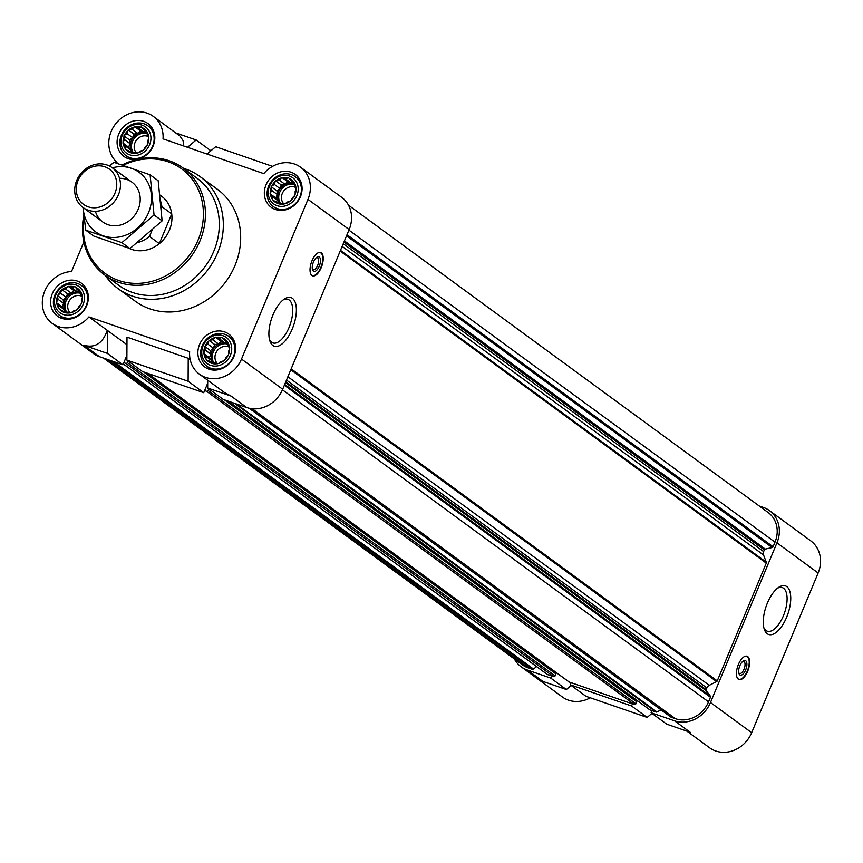 <?xml version="1.0" encoding="UTF-8"?>
<svg xmlns="http://www.w3.org/2000/svg" width="863" height="863" viewBox="0 0 863 863"><rect width="100%" height="100%" fill="white"/><g stroke="black" fill="none" stroke-linecap="round" stroke-linejoin="round"><path stroke-width="1.29" d="M128.619 248.123A30.852 27.314 -53.8 0 0 169.439 230.119A30.852 27.314 -53.8 0 0 161.597 196.235L160.076 195.124M71.629 287.595L68.813 286.538A13.884 12.287 126.2 0 1 74.207 286.796L71.629 287.595L77.174 291.662L73.948 290.551L68.166 286.311L65.534 288.954L62.481 289.407A13.884 12.287 126.2 0 1 67.594 286.807M60.561 293.237L58.015 295.038A13.884 12.287 126.2 0 1 61.478 290.27L60.561 293.237L66.106 297.304L63.226 299.774L57.443 295.534L58.037 299.299L56.634 301.921A13.884 12.287 126.2 0 1 57.519 296.257M58.641 305.513L58.684 308.199A13.884 12.287 126.2 0 1 56.753 303.161L58.641 305.513L64.186 309.569L64.412 311.813M62.222 310.205L63.635 312.201A13.884 12.287 126.2 0 1 59.407 309.148L65.361 312.514M67.81 312.136L70.151 312.848A13.884 12.287 126.2 0 1 64.757 312.589L67.81 312.136M73.905 310.777L76.483 309.979A13.884 12.287 126.2 0 1 71.37 312.579L73.905 310.777M78.889 306.494L80.949 304.348A13.884 12.287 126.2 0 1 77.487 309.116L78.889 306.494M81.402 300.443L82.33 297.465A13.884 12.287 126.2 0 1 81.446 303.129L81.402 300.443M80.798 294.229L80.281 291.187A13.884 12.287 126.2 0 1 82.212 296.225L80.798 294.229M138.102 127.907L135.286 126.85A13.884 12.287 126.2 0 1 140.68 127.109L138.102 127.907L143.646 131.974L140.421 130.863L134.639 126.624L132.007 129.267L128.954 129.72A13.884 12.287 126.2 0 1 134.067 127.12M127.034 133.549L124.488 135.351A13.884 12.287 126.2 0 1 127.951 130.583L127.034 133.549L132.578 137.616L129.698 140.086L123.916 135.847L124.509 139.612L123.107 142.233A13.884 12.287 126.2 0 1 123.981 136.57M125.113 145.825L125.157 148.512A13.884 12.287 126.2 0 1 123.226 143.474L125.113 145.825L130.658 149.882L130.885 152.125M128.695 150.518L130.108 152.514A13.884 12.287 126.2 0 1 125.879 149.461L131.834 152.827M134.283 152.449L136.624 153.161A13.884 12.287 126.2 0 1 131.219 152.902L134.283 152.449M140.378 151.09L142.956 150.291A13.884 12.287 126.2 0 1 137.843 152.891L140.378 151.09M145.362 146.807L147.411 144.66A13.884 12.287 126.2 0 1 143.948 149.428L145.362 146.807M147.875 140.755L148.803 137.778A13.884 12.287 126.2 0 1 147.918 143.441L147.875 140.755M147.271 134.542L146.753 131.5A13.884 12.287 126.2 0 1 148.684 136.537L147.271 134.542M285.362 178.749L282.546 177.681A13.884 12.287 126.2 0 1 287.94 177.94L285.362 178.749L290.907 182.805L287.681 181.694L281.899 177.454L279.267 180.108L276.203 180.561A13.884 12.287 126.2 0 1 281.316 177.951M274.283 184.391L271.748 186.192A13.884 12.287 126.2 0 1 275.211 181.413L274.283 184.391L279.828 188.447L276.958 190.917L271.176 186.688L271.759 190.443L270.356 193.075A13.884 12.287 126.2 0 1 271.241 187.4M272.374 196.656L272.417 199.353A13.884 12.287 126.2 0 1 270.486 194.315L272.374 196.656L277.918 200.723L278.134 202.956M275.955 201.359L277.357 203.355A13.884 12.287 126.2 0 1 273.129 200.292L279.094 203.657M281.532 203.29L283.873 204.002A13.884 12.287 126.2 0 1 278.479 203.744L281.532 203.29M287.638 201.931L290.216 201.122A13.884 12.287 126.2 0 1 285.103 203.733L287.638 201.931M292.611 197.649L294.671 195.491A13.884 12.287 126.2 0 1 291.209 200.27L292.611 197.649M295.135 191.586L296.063 188.619A13.884 12.287 126.2 0 1 295.178 194.283L295.135 191.586M294.531 185.372L294.003 182.33A13.884 12.287 126.2 0 1 295.933 187.368L294.531 185.372M218.889 338.436L216.074 337.368A13.884 12.287 126.2 0 1 221.467 337.627L218.889 338.436L224.434 342.492L221.208 341.381L215.426 337.142L212.794 339.795L209.731 340.249A13.884 12.287 126.2 0 1 214.855 337.638M207.81 344.078L205.275 345.88A13.884 12.287 126.2 0 1 208.738 341.101L207.81 344.078L213.355 348.134L210.486 350.605L204.704 346.376L205.297 350.13L203.884 352.751A13.884 12.287 126.2 0 1 204.768 347.088M205.901 356.343L205.944 359.04A13.884 12.287 126.2 0 1 204.013 354.003L205.901 356.343L211.446 360.41L211.662 362.643M209.482 361.047L210.896 363.043A13.884 12.287 126.2 0 1 206.656 359.979L212.622 363.345M215.07 362.978L217.4 363.69A13.884 12.287 126.2 0 1 212.007 363.431L215.07 362.978M221.165 361.619L223.744 360.81A13.884 12.287 126.2 0 1 218.63 363.42L221.165 361.619M226.138 357.336L228.199 355.178A13.884 12.287 126.2 0 1 224.736 359.957L226.138 357.336M228.663 351.273L229.59 348.296A13.884 12.287 126.2 0 1 228.706 353.97L228.663 351.273M228.059 345.06L227.53 342.018A13.884 12.287 126.2 0 1 229.472 347.055L228.059 345.06M670.734 716.905A1.23 1.09 -53.8 0 0 671.198 717.239L675.438 718.706A26.99 23.894 -53.8 0 0 708.534 701.846L710.454 697.25A1.23 1.09 -53.8 0 0 710.335 696.096L706.29 690.778A1.23 1.09 -53.8 0 1 706.171 689.623L706.873 687.93A4.628 4.099 -53.8 0 1 709.267 685.33L716.624 681.587A1.23 1.09 -53.8 0 0 717.261 680.885L766.279 563.118A1.23 1.09 -53.8 0 0 766.312 562.212L763.528 554.974A4.628 4.099 -53.8 0 1 763.636 551.586L764.338 549.893A1.23 1.09 -53.8 0 1 765.265 549.095L772.169 547.552A1.23 1.09 -53.8 0 0 773.097 546.754L775.006 542.158A26.99 23.894 -53.8 0 0 768.146 512.514L348.49 205.2M686.851 731.112L709.602 747.779A29.31 25.944 -53.8 0 0 751.673 732.687L710.486 702.525A29.31 25.944 -53.8 0 1 674.553 720.832L651.101 712.73L651.975 710.605L656.107 712.04A1.23 1.09 -53.8 0 0 656.98 711.953L661.069 709.882M710.486 702.525L776.959 542.838A29.31 25.944 -53.8 0 0 769.516 510.648A29.31 25.944 -53.8 0 0 763.377 507.444L759.3 506.031M632.428 703.863L631.554 705.977L570.303 684.834L571.187 682.719L634.391 704.532A1.23 1.09 -53.8 0 0 635.902 703.766L636.721 701.792A0.615 0.55 -53.8 0 0 636.441 701.047L225.75 400.292M547.045 674.208A1.23 1.09 -53.8 0 0 547.509 674.542L551.64 675.966L550.756 678.091L527.293 669.99L542.913 681.425L566.376 689.526L550.756 678.091M103.571 358.113L522.525 664.92A26.99 23.894 -53.8 0 0 528.178 667.876L532.417 669.332A1.23 1.09 -53.8 0 0 533.55 669.084L536.506 666.538M514.37 658.944A29.31 25.944 -53.8 0 0 521.155 666.786A29.31 25.944 -53.8 0 0 527.293 669.99M674.553 720.832L690.173 732.266L666.711 724.165L651.101 712.73M651.953 713.356L647.164 717.423L585.923 696.279L570.303 684.834M647.164 717.423L631.554 705.977M751.673 732.687L818.146 573A29.31 25.944 -53.8 0 0 810.702 540.81L769.516 510.648M521.155 666.786L562.342 696.948A29.31 25.944 -53.8 0 0 590.292 697.779M126.904 355.297L122.945 364.801L99.493 356.699A29.31 25.944 -53.8 0 1 93.355 353.496L52.168 323.334A29.31 25.944 -53.8 0 0 88.921 316.915L189.644 351.683A29.31 25.944 -53.8 0 0 199.429 374.175A29.31 25.944 -53.8 0 0 241.5 359.073L307.972 199.385A29.31 25.944 -53.8 0 0 300.529 167.195A29.31 25.944 -53.8 0 0 263.765 173.625L163.042 138.857A29.31 25.944 -53.8 0 0 153.269 116.365A29.31 25.944 -53.8 0 0 115.75 123.722A29.31 25.944 -53.8 0 0 116.98 162.309L116.613 163.193M207.703 383.194L203.744 392.697L142.492 371.543L126.872 360.108L188.123 381.252L188.242 358.296L127.001 337.153L126.872 360.108M207.713 380.238L207.67 388.005L231.133 396.106L246.742 407.541A29.31 25.944 -53.8 0 0 282.686 389.235L349.159 229.547A29.31 25.944 -53.8 0 0 341.705 197.357L300.529 167.195M246.742 407.541L223.29 399.44L207.67 388.005M231.133 396.106L224.607 392.611L199.429 374.175M203.744 392.697L188.123 381.252M187.519 147.303L196.149 139.979L176.02 133.031M196.149 139.979L210.917 150.788M153.269 116.365L179.989 136.084L183.075 140.647L183.668 145.976M126.958 344.693L107.26 330.335C102.826 343.312 95.027 348.296 83.873 345.265L99.493 356.699M107.26 330.335L88.921 316.915M83.83 241.964L71.51 271.543A29.31 25.944 -53.8 0 0 44.283 292.255A29.31 25.944 -53.8 0 0 52.168 323.334M190.205 359.731L188.242 358.296M311.996 260.788A12.341 5.534 109 0 0 312.6 275.847A12.341 5.534 109 0 0 321.252 267.573A12.341 5.534 109 0 0 320.648 252.514A12.341 5.534 109 0 0 311.996 260.788M292.277 328.954A25.696 11.521 -71 0 1 269.914 341.025A25.696 11.521 -71 0 1 284.423 298.997A25.696 11.521 -71 0 1 295.675 303.83A25.696 11.521 -71 0 1 292.277 328.954M183.56 168.35A69.407 61.456 126.2 0 1 185.459 168.965A69.407 61.456 126.2 0 1 200 176.559L217.357 189.267A69.407 61.456 126.2 0 1 225.923 281.575A69.407 61.456 126.2 0 1 135.34 301.263L117.983 288.555A69.407 61.456 126.2 0 1 105.189 275.362M290.971 172.19A20.356 18.026 126.2 0 1 295.243 174.412A20.356 18.026 126.2 0 1 297.757 201.489A20.356 18.026 126.2 0 1 271.176 207.271A20.356 18.026 126.2 0 1 267.196 182.471A20.356 18.026 126.2 0 1 290.971 172.19M143.722 121.349A20.356 18.026 126.2 0 1 147.983 123.582A20.356 18.026 126.2 0 1 150.496 150.658A20.356 18.026 126.2 0 1 123.927 156.43A20.356 18.026 126.2 0 1 119.935 131.64A20.356 18.026 126.2 0 1 143.722 121.349M77.249 281.036A20.356 18.026 126.2 0 1 81.51 283.269A20.356 18.026 126.2 0 1 84.024 310.346A20.356 18.026 126.2 0 1 57.454 316.117A20.356 18.026 126.2 0 1 53.463 291.327A20.356 18.026 126.2 0 1 77.249 281.036M224.499 331.877A20.356 18.026 126.2 0 1 228.771 334.1A20.356 18.026 126.2 0 1 231.284 361.176A20.356 18.026 126.2 0 1 204.714 366.958A20.356 18.026 126.2 0 1 200.723 342.158A20.356 18.026 126.2 0 1 224.499 331.877M122.945 364.801L107.325 353.366L83.873 345.265M107.325 353.366L107.454 330.4M272.579 166.365L215.696 146.721L207.066 154.046M123.83 362.676L125.782 363.355A1.23 1.09 -53.8 0 0 127.293 362.589L127.983 360.928M204.628 390.572L206.581 391.252A1.23 1.09 -53.8 0 0 208.091 390.475L208.781 388.814M144.952 372.395L555.643 673.151A0.615 0.55 -53.8 0 1 555.923 673.895L555.103 675.869A1.23 1.09 -53.8 0 1 553.593 676.646L551.64 675.966M554.931 671.63L554.704 672.18A0.615 0.55 -53.8 0 0 554.65 672.396M568.76 681.705A1.23 1.09 -53.8 0 0 569.235 682.04L571.187 682.719M635.729 699.515L635.502 700.076A0.615 0.55 -53.8 0 0 635.448 700.292M649.559 709.591A1.23 1.09 -53.8 0 0 650.022 709.936L651.975 710.605M738.394 664.51A12.341 5.534 109 0 0 738.998 679.559A12.341 5.534 109 0 0 748.253 669.699A12.341 5.534 109 0 0 747.045 656.225A12.341 5.534 109 0 0 738.394 664.51M786.646 617.228A25.696 11.521 -71 0 1 764.294 629.3A25.696 11.521 -71 0 1 778.804 587.272A25.696 11.521 -71 0 1 790.044 592.104A25.696 11.521 -71 0 1 786.646 617.228M571.155 685.47L566.376 689.526M222.913 335.707A16.181 14.326 126.2 0 1 225.491 362.029A16.181 14.326 126.2 0 1 201.813 353.852A16.181 14.326 126.2 0 1 222.913 335.707M222.589 338.016A13.884 12.287 126.2 0 1 226.818 341.079L224.477 340.367L222.169 337.476L221.467 337.627M227.53 342.018L226.818 341.079M229.59 348.296L229.472 347.055M228.199 355.178L228.706 353.97M223.744 360.81L224.736 359.957M217.4 363.69L218.63 363.42M210.896 363.043L212.007 363.431M205.944 359.04L206.656 359.979M203.884 352.751L204.013 354.003M205.275 345.88L204.704 346.376M209.731 340.249L208.738 341.101M216.074 337.368L215.426 337.142M224.844 334.337A18.511 16.386 126.2 0 1 228.717 336.354A18.511 16.386 126.2 0 1 231.004 360.971A18.511 16.386 126.2 0 1 206.84 366.225A18.511 16.386 126.2 0 1 203.226 343.679A18.511 16.386 126.2 0 1 224.844 334.337M289.385 176.02A16.181 14.326 126.2 0 1 291.964 202.341A16.181 14.326 126.2 0 1 268.285 194.164A16.181 14.326 126.2 0 1 289.385 176.02M289.062 178.328A13.884 12.287 126.2 0 1 293.291 181.392L290.95 180.68L288.641 177.789L287.94 177.94M294.003 182.33L293.291 181.392M296.063 188.619L295.933 187.368M294.671 195.491L295.178 194.283M290.216 201.122L291.209 200.27M283.873 204.002L285.103 203.733M277.357 203.355L278.479 203.744M272.417 199.353L273.129 200.292M270.356 193.075L270.486 194.315M271.748 186.192L271.176 186.688M276.203 180.561L275.211 181.413M282.546 177.681L281.899 177.454M291.306 174.65A18.511 16.386 126.2 0 1 295.189 176.667A18.511 16.386 126.2 0 1 297.476 201.284A18.511 16.386 126.2 0 1 273.312 206.537A18.511 16.386 126.2 0 1 269.688 183.992A18.511 16.386 126.2 0 1 291.306 174.65M142.125 125.178A16.181 14.326 126.2 0 1 144.704 151.5A16.181 14.326 126.2 0 1 121.025 143.334A16.181 14.326 126.2 0 1 142.125 125.178M141.802 127.497A13.884 12.287 126.2 0 1 146.03 130.55L143.69 129.838L141.392 126.947L140.68 127.109M146.753 131.5L146.03 130.55M148.803 137.778L148.684 136.537M147.411 144.66L147.918 143.441M142.956 150.291L143.948 149.428M136.624 153.161L137.843 152.891M130.108 152.514L131.219 152.902M125.157 148.512L125.879 149.461M123.107 142.233L123.226 143.474M124.488 135.351L123.916 135.847M128.954 129.72L127.951 130.583M135.286 126.85L134.639 126.624M144.056 123.808A18.511 16.386 126.2 0 1 147.929 125.836A18.511 16.386 126.2 0 1 150.216 150.453A18.511 16.386 126.2 0 1 126.063 155.696A18.511 16.386 126.2 0 1 122.438 133.161A18.511 16.386 126.2 0 1 144.056 123.808M75.653 284.866A16.181 14.326 126.2 0 1 78.231 311.187A16.181 14.326 126.2 0 1 54.563 303.021A16.181 14.326 126.2 0 1 75.653 284.866M75.329 287.185A13.884 12.287 126.2 0 1 79.558 290.238L77.217 289.526L74.919 286.635L74.207 286.796M80.281 291.187L79.558 290.238M82.33 297.465L82.212 296.225M80.949 304.348L81.446 303.129M76.483 309.979L77.487 309.116M70.151 312.848L71.37 312.579M63.635 312.201L64.757 312.589M58.684 308.199L59.407 309.148M56.634 301.921L56.753 303.161M58.015 295.038L57.443 295.534M62.481 289.407L61.478 290.27M68.813 286.538L68.166 286.311M77.584 283.496A18.511 16.386 126.2 0 1 81.456 285.524A18.511 16.386 126.2 0 1 83.743 310.141A18.511 16.386 126.2 0 1 59.59 315.383A18.511 16.386 126.2 0 1 55.966 292.848A18.511 16.386 126.2 0 1 77.584 283.496M227.659 342.697L224.477 340.367M226.699 341.985L224.434 342.492M221.208 341.381L218.339 343.852L212.794 339.795M218.339 343.852L214.811 344.639L209.029 340.4M214.811 344.639L213.355 348.134M210.486 350.605L210.842 354.197L205.297 350.13M210.842 354.197L209.385 357.692L203.592 353.452M209.385 357.692L211.446 360.41M227.832 343.69A12.341 10.928 -53.8 0 0 227.228 343.463A12.341 10.928 -53.8 0 0 213.485 348.63A12.341 10.928 -53.8 0 0 213.603 363.204M217.562 363.744A10.248 9.072 126.2 0 1 216.721 351.435A10.248 9.072 126.2 0 1 228.371 346.797A10.248 9.072 126.2 0 1 229.731 347.401M214.056 363.14A12.341 10.928 126.2 0 1 214.855 349.17A12.341 10.928 126.2 0 1 227.908 344.154M294.132 183.01L290.95 180.68M293.172 182.309L290.907 182.805M287.681 181.694L284.812 184.164L279.267 180.108M284.812 184.164L281.284 184.952L275.502 180.712M281.284 184.952L279.828 188.447M276.958 190.917L277.303 194.509L271.759 190.443M277.303 194.509L275.847 198.005L270.065 193.765M275.847 198.005L277.918 200.723M294.305 184.002A12.341 10.928 -53.8 0 0 293.7 183.776A12.341 10.928 -53.8 0 0 279.957 188.943A12.341 10.928 -53.8 0 0 280.065 203.517M146.872 132.168L143.69 129.838M145.912 131.467L143.646 131.974M140.421 130.863L137.551 133.334L132.007 129.267M137.551 133.334L134.024 134.121L128.242 129.882M134.024 134.121L132.578 137.616M129.698 140.086L130.054 143.668L124.509 139.612M130.054 143.668L128.598 147.174L122.816 142.934M128.598 147.174L130.658 149.882M147.044 133.172A12.341 10.928 -53.8 0 0 146.44 132.934A12.341 10.928 -53.8 0 0 132.697 138.102A12.341 10.928 -53.8 0 0 132.816 152.686M80.399 291.856L77.217 289.526M79.439 291.155L77.174 291.662M73.948 290.551L71.079 293.021L65.534 288.954M71.079 293.021L67.562 293.798L61.769 289.569M67.562 293.798L66.106 297.304M63.226 299.774L63.582 303.355L58.037 299.299M63.582 303.355L62.125 306.861L56.343 302.622M62.125 306.861L64.186 309.569M80.583 292.859A12.341 10.928 -53.8 0 0 79.968 292.622A12.341 10.928 -53.8 0 0 66.224 297.789A12.341 10.928 -53.8 0 0 66.343 312.374M284.035 204.056A10.248 9.072 126.2 0 1 283.193 191.748A10.248 9.072 126.2 0 1 294.844 187.109A10.248 9.072 126.2 0 1 296.203 187.713M280.529 203.452A12.341 10.928 126.2 0 1 281.327 189.482A12.341 10.928 126.2 0 1 294.38 184.466M136.775 153.215A10.248 9.072 126.2 0 1 135.933 140.917A10.248 9.072 126.2 0 1 147.584 136.268A10.248 9.072 126.2 0 1 148.943 136.883M133.269 152.611A12.341 10.928 126.2 0 1 134.067 138.652A12.341 10.928 126.2 0 1 147.131 133.636M70.302 312.902A10.248 9.072 126.2 0 1 69.461 300.604A10.248 9.072 126.2 0 1 81.111 295.955A10.248 9.072 126.2 0 1 82.47 296.57M66.796 312.298A12.341 10.928 126.2 0 1 67.594 298.339A12.341 10.928 126.2 0 1 80.658 293.323M123.096 165.318A64.779 57.357 126.2 0 1 168.08 161.769A64.779 57.357 126.2 0 1 200.033 234.822A64.779 57.357 126.2 0 1 128.447 282.837A64.779 57.357 126.2 0 1 84.143 218.069M122.071 164.973A66.322 58.716 126.2 0 1 169.245 160.777A66.322 58.716 126.2 0 1 183.139 168.037A66.322 58.716 126.2 0 1 191.327 256.235A66.322 58.716 126.2 0 1 104.768 275.049A66.322 58.716 126.2 0 1 83.84 215.491M183.139 168.037L197.023 178.209A66.322 58.716 126.2 0 1 205.211 266.408A66.322 58.716 126.2 0 1 118.652 285.221L104.768 275.049M200 176.559A69.407 61.456 126.2 0 1 208.576 268.868A69.407 61.456 126.2 0 1 117.983 288.555M283.183 299.903A23.053 10.334 -71 0 1 287.929 299.332A23.053 10.334 -71 0 1 289.051 327.465A23.053 10.334 -71 0 1 272.881 342.924A23.053 10.334 -71 0 1 269.493 339.547M317.778 252.999A12.071 5.415 -71 0 1 320.734 252.881A12.071 5.415 -71 0 1 320.885 267.401A12.071 5.415 -71 0 1 312.891 275.61A12.071 5.415 -71 0 1 310.637 273.69M319.256 266.203A7.713 3.463 -71 0 1 312.546 269.828A7.713 3.463 -71 0 1 316.904 257.217A7.713 3.463 -71 0 1 320.27 258.673A7.713 3.463 -71 0 1 319.256 266.203M316.257 257.724A6.375 2.859 -71 0 1 317.314 257.67A6.375 2.859 -71 0 1 317.627 265.448A6.375 2.859 -71 0 1 313.15 269.731A6.375 2.859 -71 0 1 312.352 269.029M777.552 588.178A23.053 10.334 -71 0 1 782.299 587.606A23.053 10.334 -71 0 1 783.421 615.74A23.053 10.334 -71 0 1 767.25 631.198A23.053 10.334 -71 0 1 763.874 627.822M738.75 672.752A6.375 2.859 109 0 0 739.548 673.442A6.375 2.859 109 0 0 744.338 668.35A6.375 2.859 109 0 0 743.712 661.392A6.375 2.859 109 0 0 742.655 661.436M739.871 665.686A7.713 3.463 109 0 0 738.944 673.539A7.713 3.463 109 0 0 743.647 673.356A7.713 3.463 109 0 0 746.883 663.981A7.713 3.463 109 0 0 743.302 660.929A7.713 3.463 109 0 0 739.871 665.686M737.034 677.401A12.071 5.415 109 0 0 739.289 679.321A12.071 5.415 109 0 0 747.876 669.569A12.071 5.415 109 0 0 747.131 656.603A12.071 5.415 109 0 0 744.176 656.721M160.777 201.662A30.852 27.314 126.2 0 1 161.888 206.678L171.726 213.884L159.331 243.657A30.852 27.314 -53.8 0 0 171.726 213.884M152.039 230.345L149.493 236.462L159.331 243.657M149.493 236.462A30.852 27.314 126.2 0 1 137.595 242.6M161.888 206.678L161.327 208.037M104.855 166.796A21.845 19.342 126.2 0 1 108.339 202.33A21.845 19.342 126.2 0 1 76.376 191.295A21.845 19.342 126.2 0 1 104.855 166.796M107.001 164.984A24.682 21.845 126.2 0 1 112.168 167.681A24.682 21.845 126.2 0 1 115.211 200.496A24.682 21.845 126.2 0 1 83.01 207.498A24.682 21.845 126.2 0 1 78.177 177.444A24.682 21.845 126.2 0 1 107.001 164.984M112.363 167.832A36.861 32.632 126.2 0 1 144.617 177.584A36.861 32.632 126.2 0 1 148.49 212.816A36.861 32.632 126.2 0 1 110.863 237.401A36.861 32.632 126.2 0 1 83.204 207.649M119.536 178.339A24.682 21.845 126.2 0 1 138.199 209.256A24.682 21.845 126.2 0 1 115.75 225.761A24.682 21.845 126.2 0 1 95.394 211.316M102.762 221.974L83.01 207.498L85.761 230.173L121.877 242.643L154.056 214.963L150.108 174.811L114.002 162.341L109.321 165.955M150.108 174.811L158.188 180.723L162.125 220.874L129.946 248.555L93.83 236.084L85.761 230.173M154.056 214.963L162.125 220.874M121.877 242.643L129.946 248.555M818.146 573L776.959 542.838M349.159 229.547L307.972 199.385M282.686 389.235L241.5 359.073M528.178 667.876L106.634 359.17M532.417 669.332L110.874 360.637M533.55 669.084L113.679 361.597M547.509 674.542L123.323 363.906M553.593 676.646L125.782 363.355M555.103 675.869L127.293 362.589M555.923 673.895L143.571 371.921M554.704 672.18L145.685 372.654M569.235 682.04L147.681 373.345M634.391 704.532L206.581 391.252M635.902 703.766L208.091 390.475M636.721 701.792L224.369 399.806M635.502 700.076L226.484 400.54M650.022 709.936L228.479 401.23M656.107 712.04L234.563 403.334M656.98 711.953L236.419 403.97M671.198 717.239L249.267 408.253M675.438 718.706L252.147 408.728M708.534 701.846L282.438 389.817M710.454 697.25L284.359 385.222M710.335 696.096L284.693 384.402M706.29 690.778L285.448 382.589M706.171 689.623L285.793 381.77M706.873 687.93L286.494 380.076M709.267 685.33L287.886 376.743M716.624 681.587L290.799 369.742M717.261 680.885L291.165 368.857M766.279 563.118L340.184 251.09M766.312 562.212L340.486 250.378M763.528 554.974L342.147 246.387M763.636 551.586L343.247 243.733M764.338 549.893L343.959 242.039M765.265 549.095L344.423 240.906M772.169 547.552L346.527 235.858M773.097 546.754L347.002 234.725M775.006 542.158L348.911 230.13M547.25 674.413L123.301 363.949M555.772 673.216L145.027 372.417M568.976 681.91L147.541 373.291M636.57 701.112L225.815 400.313M649.763 709.796L228.339 401.187M670.939 717.11L249.159 408.231M206.84 366.225L211.867 369.893M228.717 336.354L233.733 340.033M273.312 206.537L278.328 210.216M295.189 176.667L300.205 180.345M126.063 155.696L131.079 159.375M147.929 125.836L152.945 129.515M59.59 315.383L64.606 319.062M81.456 285.524L86.473 289.202M320.734 252.881L319.871 252.374M312.891 275.61L311.899 275.47M747.131 656.603L746.268 656.096M739.289 679.321L738.297 679.181M112.168 167.681L131.931 182.147"/></g></svg>
